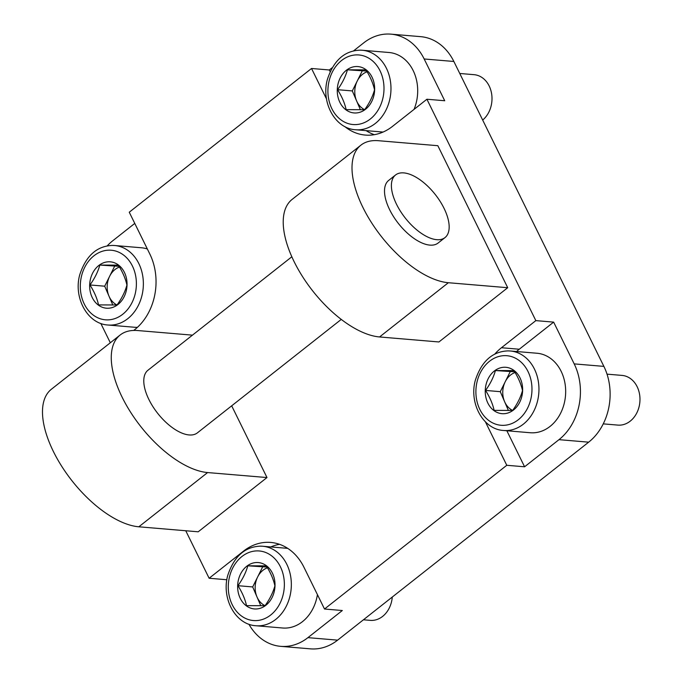 <?xml version="1.0" encoding="UTF-8"?>
<svg xmlns="http://www.w3.org/2000/svg" width="683" height="683" viewBox="0 0 683 683"><rect width="100%" height="100%" fill="white"/><g stroke="black" fill="none" stroke-linecap="round" stroke-linejoin="round"><path stroke-width="1.02" d="M494.748 354.153A54.853 43.985 -85.2 0 1 501.45 347.741L535.839 320.617L426.909 99.24L444.718 100.743L424.169 58.977A54.853 43.985 -85.2 0 0 390.941 34.15A54.853 43.985 -85.2 0 0 363.732 42.858L353.512 50.918M332.066 67.83L329.334 69.982L330.128 71.587M366.131 130.641A54.853 43.985 -85.2 0 0 374.31 134.688M100.811 323.435L110.322 342.764M134.764 223.418L112.678 240.834A54.853 43.985 -85.2 0 0 107.188 245.906M326.508 98.933L311.525 68.479L329.334 69.982M185.75 530.751L209.126 578.253L243.515 551.138A54.853 43.985 -85.2 0 1 270.724 542.43A54.853 43.985 -85.2 0 1 303.952 567.249L324.51 609.023L506.777 465.285L524.587 466.788L558.976 439.664A54.853 43.985 -85.2 0 0 574.198 363.885L553.648 322.12L519.259 349.235A54.853 43.985 -85.2 0 0 516.579 351.523M524.587 466.788L506.863 430.768M438.93 341.961L379.56 336.958A84.769 40.519 -128.3 0 1 302.552 276.606A84.769 40.519 -128.3 0 1 292.136 199.393L360.914 145.155A84.769 40.519 -128.3 0 1 378.467 140.707L437.837 145.701L507.717 287.714L438.93 341.961M507.717 287.714L448.347 282.719A84.769 40.519 -128.3 0 1 371.339 222.368A84.769 40.519 -128.3 0 1 360.914 145.155M231.682 405.822L266.985 477.554L198.198 531.801L138.828 526.798A84.769 40.519 -128.3 0 1 61.82 466.446A84.769 40.519 -128.3 0 1 51.396 389.233L120.182 334.986A84.769 40.519 -128.3 0 1 137.727 330.546L192.452 335.148M266.985 477.554L207.606 472.559A84.769 40.519 -128.3 0 1 130.598 412.208A84.769 40.519 -128.3 0 1 120.182 334.986M311.525 68.479L129.258 212.217L149.808 253.982A54.853 43.985 -85.2 0 1 134.585 329.761L133.74 330.435M444.027 208.289A39.887 19.073 -128.3 0 1 444.983 237.607A39.887 19.073 -128.3 0 1 396.533 204.285A39.887 19.073 -128.3 0 1 395.577 174.968A39.887 19.073 -128.3 0 1 444.027 208.289M291.846 256.765L147.972 370.229A39.887 19.073 51.7 0 0 148.92 399.555A39.887 19.073 51.7 0 0 197.37 432.877L341.244 319.413M395.577 174.968L388.704 180.389A39.887 19.073 51.7 0 0 389.651 209.715A39.887 19.073 51.7 0 0 438.102 243.037L444.983 237.607M248.902 624.211A54.853 43.985 -85.2 0 0 280.722 646.349A54.853 43.985 -85.2 0 0 307.931 637.64L342.32 610.517L324.51 609.023M280.722 646.349L310.406 648.85A54.853 43.985 -85.2 0 0 337.615 640.142L588.669 442.166A54.853 43.985 -85.2 0 0 603.883 366.387L453.853 61.47A54.853 43.985 -85.2 0 0 420.626 36.651L390.941 34.15M535.839 320.617L553.648 322.12M506.777 465.285L486.228 423.52L487.346 423.614M485.451 421.881A54.853 43.985 -85.2 0 0 486.228 423.52M426.909 99.24L392.52 126.364A54.853 43.985 -85.2 0 1 365.303 135.072A54.853 43.985 -85.2 0 1 344.77 126.543M209.126 578.253L226.858 579.747M279.535 544.317A54.853 43.985 -85.2 0 0 270.801 546.938M512.651 410.415A19.944 15.991 94.8 0 1 504.592 401.647A19.944 15.991 94.8 0 1 505.232 381.729A19.944 15.991 94.8 0 1 515.076 372.542M508.408 410.5L500.289 391.675L485.528 390.428C489.831 397.199 492.699 403.849 494.133 410.381L512.626 410.449C517.347 403.935 520.642 397.31 522.512 390.556C521.069 384.025 518.201 377.375 513.906 370.604L495.414 370.545L514.632 371.8M603.251 423.87L617.859 425.099A24.93 19.995 -85.2 0 0 619.148 425.159A24.93 19.995 -85.2 0 0 639.928 401.126A24.93 19.995 -85.2 0 0 622.042 375.411L607.025 374.147M503.559 430.486C483.009 429.411 468.905 403.098 475.334 380.26C481.549 361.264 492.46 351.48 508.05 350.891L510.252 350.985A39.887 31.99 -85.2 0 1 538.785 393.417A39.887 31.99 -85.2 0 1 503.559 430.486L530.281 432.74A39.887 31.99 -85.2 0 0 565.498 395.67A39.887 31.99 -85.2 0 0 536.975 353.239L510.252 350.985A39.887 31.99 -85.2 0 0 508.186 350.9M503.192 413.727A23.265 18.663 -85.2 0 0 522.623 390.556A23.265 18.663 -85.2 0 0 504.686 367.249A23.265 18.663 -85.2 0 0 485.254 390.42A23.265 18.663 -85.2 0 0 503.192 413.727M485.528 390.428C490.257 383.923 493.553 377.289 495.414 370.545M510.175 371.783L500.289 391.675M364.671 109.673A19.944 15.991 94.8 0 1 356.611 100.913A19.944 15.991 94.8 0 1 357.252 80.995A19.944 15.991 94.8 0 1 367.095 71.809M360.428 109.767L352.308 90.933L337.547 89.695C341.85 96.465 344.719 103.116 346.153 109.647L364.645 109.707C369.366 103.201 372.662 96.576 374.532 89.823C373.089 83.292 370.22 76.641 365.926 69.871L347.434 69.803L366.66 71.066M482.676 120.054A24.93 19.995 -85.2 0 0 491.478 92.956A24.93 19.995 -85.2 0 0 474.062 74.678L459.753 73.474M414.052 109.382A39.887 31.99 -85.2 0 0 388.994 52.497L362.272 50.252A39.887 31.99 -85.2 0 1 390.804 92.683A39.887 31.99 -85.2 0 1 355.578 129.753L382.301 131.998A39.887 31.99 -85.2 0 0 383.069 132.058M355.211 112.994A23.265 18.663 -85.2 0 0 374.643 89.815A23.265 18.663 -85.2 0 0 356.705 66.516A23.265 18.663 -85.2 0 0 337.274 89.686A23.265 18.663 -85.2 0 0 355.211 112.994M337.547 89.695C342.277 83.181 345.572 76.556 347.434 69.803M362.195 71.049L352.308 90.933M112.815 305.028L104.704 286.203L89.943 284.956C94.237 291.726 97.106 298.377 98.54 304.908L117.032 304.977A19.944 15.991 94.8 0 1 108.998 296.174A19.944 15.991 94.8 0 1 109.647 276.256A19.944 15.991 94.8 0 1 119.482 267.07M117.032 304.977C121.753 298.462 125.049 291.837 126.918 285.084C125.484 278.553 122.616 271.902 118.313 265.132L99.829 265.072L119.047 266.327M147.349 248.988A39.887 31.99 -85.2 0 0 141.381 247.767L114.659 245.513A39.887 31.99 -85.2 0 1 143.191 287.944A39.887 31.99 -85.2 0 1 107.965 325.014L134.688 327.268A39.887 31.99 -85.2 0 0 137.411 327.345M107.598 308.255A23.265 18.663 -85.2 0 0 127.029 285.084A23.265 18.663 -85.2 0 0 109.092 261.777A23.265 18.663 -85.2 0 0 89.669 284.948A23.265 18.663 -85.2 0 0 107.598 308.255M89.943 284.956C94.664 278.451 97.959 271.817 99.829 265.072M114.59 266.31L104.704 286.203M265.038 605.676A19.944 15.991 94.8 0 1 256.979 596.908A19.944 15.991 94.8 0 1 257.628 576.99A19.944 15.991 94.8 0 1 267.463 567.804M260.795 605.761L252.684 586.936L237.923 585.69C242.217 592.46 245.086 599.111 246.52 605.642L265.013 605.71C269.734 599.204 273.029 592.571 274.899 585.826C273.456 579.295 270.596 572.644 266.293 565.865L247.809 565.806L267.027 567.061M363.424 619.788L370.246 620.36A24.93 19.995 -85.2 0 0 371.535 620.42A24.93 19.995 -85.2 0 0 392.273 597.036M287.714 548.364L262.639 546.246A39.887 31.99 -85.2 0 1 291.171 588.686A39.887 31.99 -85.2 0 1 255.946 625.748L282.668 628.001A39.887 31.99 -85.2 0 0 317.433 594.645M255.579 608.988A23.265 18.663 -85.2 0 0 275.01 585.818A23.265 18.663 -85.2 0 0 257.073 562.51A23.265 18.663 -85.2 0 0 237.65 585.681A23.265 18.663 -85.2 0 0 255.579 608.988M237.923 585.69C242.644 579.184 245.94 572.55 247.809 565.806M262.571 567.044L252.684 586.936M379.56 336.958L448.347 282.719M138.828 526.798L207.606 472.559M307.931 637.64L337.615 640.142M558.976 439.664L588.669 442.166M574.198 363.885L603.883 366.387M424.169 58.977L453.853 61.47M243.515 551.138L244.113 551.19M501.45 347.741L519.259 349.235M505.061 355.63A34.901 27.986 94.8 0 1 527.643 407.999A34.901 27.986 94.8 0 1 479.107 407.828A34.901 27.986 94.8 0 1 505.061 355.63M355.578 129.753C335.029 128.677 320.925 102.356 327.353 79.527C333.569 60.531 344.48 50.738 360.069 50.158L362.272 50.252A39.887 31.99 -85.2 0 0 360.214 50.158M357.081 54.888A34.901 27.986 94.8 0 1 379.663 107.265A34.901 27.986 94.8 0 1 331.127 107.094A34.901 27.986 94.8 0 1 357.081 54.888M107.965 325.014C87.415 323.938 73.312 297.626 79.74 274.788C85.964 255.792 96.866 246.008 112.456 245.419L114.659 245.513A39.887 31.99 -85.2 0 0 112.601 245.428M109.468 250.157A34.901 27.986 94.8 0 1 132.058 302.526A34.901 27.986 94.8 0 1 83.514 302.356A34.901 27.986 94.8 0 1 109.468 250.157M255.946 625.748C235.396 624.672 221.292 598.359 227.721 575.521C233.945 556.534 244.847 546.741 260.436 546.152L262.639 546.246A39.887 31.99 -85.2 0 0 260.582 546.161M257.448 550.891A34.901 27.986 94.8 0 1 280.03 603.268A34.901 27.986 94.8 0 1 231.494 603.098A34.901 27.986 94.8 0 1 257.448 550.891"/></g></svg>
